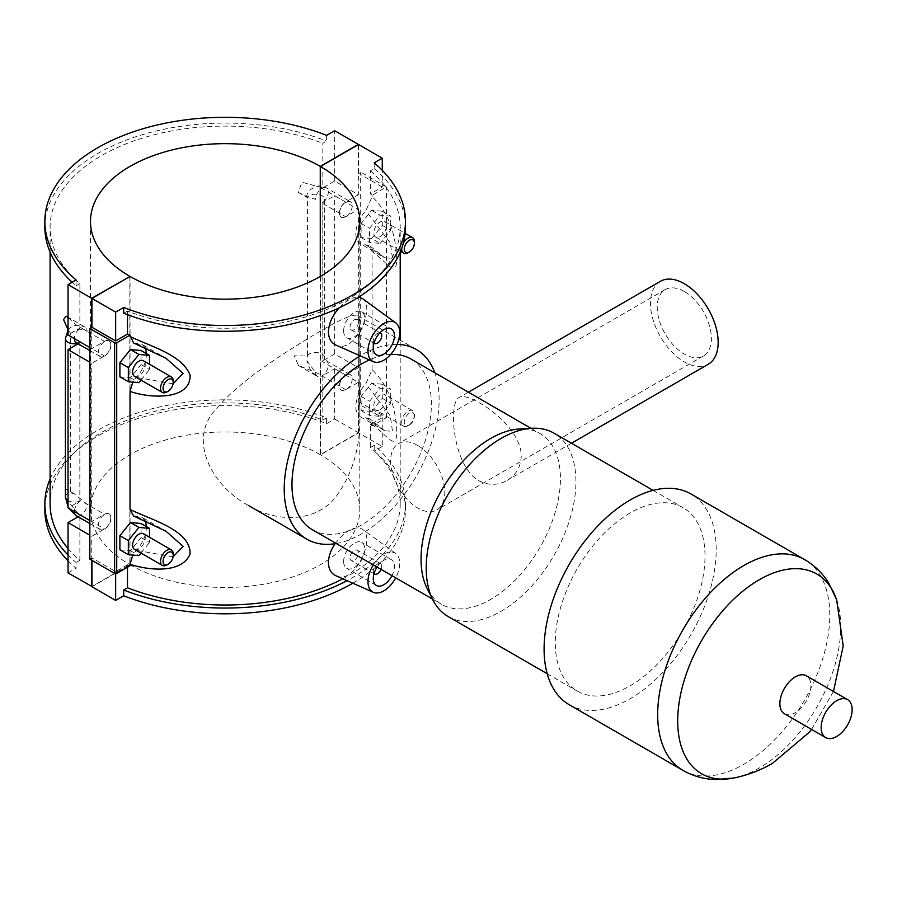 <?xml version="1.0" encoding="UTF-8"?>
<svg xmlns="http://www.w3.org/2000/svg" width="897" height="897" viewBox="0 0 897 897"><rect width="100%" height="100%" fill="white"/><g stroke="black" fill="none" stroke-linecap="round" stroke-linejoin="round"><path stroke-width="0.67" stroke-dasharray="4.49 3.36" d="M352.824 583.218A180.308 104.097 0 0 0 405.466 509.709A180.308 104.097 0 0 0 374.217 451.135L374.217 445.372A180.308 104.097 180 0 1 405.466 503.946A180.308 104.097 180 0 1 347.038 580.662M342.8 578.789A175.05 101.069 0 0 0 400.208 503.946A175.05 101.069 0 0 0 370.427 447.558L374.217 445.372M50.097 479.009A180.308 104.097 180 0 1 326.609 417.89L326.609 423.653A180.308 104.097 0 0 0 140.84 417.699A180.308 104.097 0 0 0 44.85 509.709M68.049 560.793A180.308 104.097 0 0 0 76.099 568.283L76.099 562.52A180.308 104.097 180 0 1 68.049 555.03M326.609 417.89L322.819 420.076A175.05 101.069 0 0 0 142.858 414.75A175.05 101.069 0 0 0 50.097 503.946M68.049 548.527A175.05 101.069 0 0 0 79.878 560.333L76.099 562.52M130.043 565.727A175.05 101.069 180 0 1 127.486 564.751L127.486 567.196M127.486 564.751L115.657 571.591L91.954 557.9L91.954 560.345M115.657 573.676L115.657 571.591M370.427 424.494A175.05 101.069 180 0 1 372.109 425.963L386.495 417.666L360.684 402.753L358.565 403.975L382.268 417.666L370.427 424.494L370.427 447.558M372.109 425.963L369.833 418.787L365.853 417.789A22.447 12.962 -60 0 1 360.459 416.813A22.447 12.962 -60 0 1 365.853 383.703L372.109 369.665C386.73 383.512 394.915 403.258 396.665 428.889C397.539 453.904 387.403 434.922 372.109 424.606M372.109 369.665L372.109 251.62L369.833 245.8L365.853 244.803A22.447 12.962 -60 0 1 360.459 243.838A22.447 12.962 -60 0 1 365.853 210.717L372.109 196.678C386.73 210.537 394.915 230.271 396.665 255.903C397.539 280.918 387.403 261.935 372.109 251.62M372.109 196.678L372.109 195.322A175.05 101.069 0 0 0 370.427 193.853L382.268 187.013L382.268 170.329M374.217 162.828L374.217 168.602L370.427 170.778L370.427 193.853M370.427 170.778A175.05 101.069 180 0 1 400.208 227.165A175.05 101.069 180 0 1 307.458 316.372A175.05 101.069 180 0 1 127.486 311.046L127.486 314.679M339.358 307.727C346.399 300.349 352.846 296.817 358.699 297.12M362.354 298.488C376.28 306.808 354.539 355.257 335.736 345.009M335.097 543.717C345.513 530.407 354.595 525.541 362.354 529.129C376.28 537.449 354.539 585.898 335.736 575.65M322.819 420.076L322.819 375.507L334.659 368.678L358.352 382.357L345.659 389.69A8.981 5.18 -60 0 1 341.174 390.128A8.981 5.18 -60 0 1 339.795 382.941A8.981 5.18 -60 0 1 345.659 375.024L358.352 367.703L334.659 354.012L322.819 360.841L322.819 202.453A8.981 5.18 120 0 0 327.977 194.548A8.981 5.18 120 0 0 326.452 187.91A8.981 5.18 120 0 0 322.819 187.933L322.819 143.296L326.609 141.109L326.609 135.346M326.609 423.653L334.659 419.011L334.659 368.678M79.878 560.333L79.878 515.697L65.459 498.082M65.414 488.775L70.661 492.7L70.661 333.46L68.049 329.793M68.049 317.493L79.878 328.19L79.878 283.553A175.05 101.069 180 0 1 50.097 227.165A175.05 101.069 180 0 1 142.858 137.97A175.05 101.069 180 0 1 322.819 143.296M298.398 192.451L306.796 197.306L307.458 196.735L315.609 199.358A8.981 5.18 120 0 1 321.956 188.359L345.659 202.038L358.352 194.716L334.659 181.026L321.956 188.359A8.981 5.18 120 0 1 322.819 187.933L301.852 182.158L298.398 192.451L307.458 196.735L307.458 355.974L294.283 355.806L298.398 365.438L322.819 375.439L321.956 376A8.981 5.18 120 0 0 322.819 375.439A8.981 5.18 -60 0 0 327.977 367.535A8.981 5.18 -60 0 0 326.452 360.897L324.591 357.668A8.981 5.18 0 0 0 317.527 352.611A8.981 5.18 0 0 0 307.458 355.515M374.217 168.602A180.308 104.097 180 0 1 405.466 227.165M127.486 311.046L123.708 313.232M76.099 279.976L76.099 285.739A180.308 104.097 180 0 1 72.152 282.252M44.85 227.165A180.308 104.097 180 0 1 140.84 135.155A180.308 104.097 180 0 1 326.609 141.109M76.099 285.739L79.878 283.553M68.049 330.085L71.143 327.125L75.83 325.286L80.281 325.331L85.237 327.181A8.981 5.18 -60 0 0 80.741 327.629L68.049 334.951M382.268 187.013L358.565 173.334L360.684 172.112L386.495 187.013L372.109 195.322M386.495 417.666L386.495 187.013M371.683 238.501L382.268 225.349L382.268 211.232L371.683 210.29L361.11 223.454L361.11 237.559L371.683 238.501L380.149 243.39L369.564 242.448L369.564 228.343L380.149 215.179L390.733 216.121L390.733 230.226L380.149 243.39M371.683 411.488L382.268 398.324L382.268 384.219L371.683 383.277L361.11 396.44L361.11 410.546L371.683 411.488L380.149 416.376L369.564 415.434L369.564 401.329L380.149 388.166L390.733 389.107L390.733 403.213L380.149 416.376M360.684 402.753L360.684 172.112M365.853 417.789L384.678 430.795L392.494 431.3L390.285 415.905L365.853 383.703M358.565 173.334L358.565 144.507M320.476 276.321L320.476 454.801L358.565 432.814L382.268 446.493L382.268 417.666M358.565 432.814L358.565 403.975M365.853 244.803L384.712 257.831L392.494 258.325L390.296 242.93L365.853 210.717M361.11 223.454L369.564 228.343M371.683 210.29L380.149 215.179M361.11 237.559L369.564 242.448M361.11 396.44L369.564 401.329M371.683 383.277L380.149 388.166M361.11 410.546L369.564 415.434M146.312 526.528A22.447 12.962 -60 0 1 136.299 550.321L132.767 555.086M133.597 515.966L136.299 516.235A22.447 12.962 -60 0 1 141.692 517.21A22.447 12.962 -60 0 1 145.067 521.045M146.312 353.541A22.447 12.962 -60 0 1 136.299 377.345L132.767 382.111M133.597 342.979L136.299 343.259A22.447 12.962 -60 0 1 141.692 344.224A22.447 12.962 -60 0 1 145.067 348.058M119.884 376.83L130.469 377.772L141.053 364.608L141.053 350.503M119.884 549.805L130.469 550.758L141.053 537.595L141.053 523.489M89.846 559.123L91.954 557.9M136.299 343.259L165.945 358.228L141.692 344.224M173.087 383.826L136.299 377.345M374.027 342.99A5.987 3.453 -60 0 1 373.275 340.636A5.987 3.453 -60 0 1 375.54 334.996A5.987 3.453 -60 0 1 379.924 332.787M349.998 327.192A5.987 3.453 -60 0 1 352.611 321.171A5.987 3.453 -60 0 1 357.219 319.567A5.987 3.453 -60 0 1 357.219 326.486A5.987 3.453 -60 0 1 351.232 329.939A5.987 3.453 -60 0 1 349.998 327.192M343.652 330.858A14.957 8.634 120 0 0 346.747 337.709A14.957 8.634 120 0 0 361.704 329.076A14.957 8.634 120 0 0 361.704 311.797A14.957 8.634 120 0 0 350.178 315.8A14.957 8.634 120 0 0 343.652 330.858M374.027 573.632A5.987 3.453 -60 0 1 373.275 571.277A5.987 3.453 -60 0 1 375.888 565.256A5.987 3.453 -60 0 1 380.496 563.652A5.987 3.453 -60 0 1 381.079 569.393M349.998 557.844A5.987 3.453 120 0 0 351.232 560.58A5.987 3.453 120 0 0 357.219 557.127A5.987 3.453 120 0 0 357.219 550.22A5.987 3.453 120 0 0 352.611 551.823A5.987 3.453 120 0 0 349.998 557.844M343.652 561.511A14.957 8.634 -60 0 1 350.178 546.452A14.957 8.634 -60 0 1 361.704 542.438A14.957 8.634 -60 0 1 361.704 559.717A14.957 8.634 -60 0 1 346.747 568.362A14.957 8.634 -60 0 1 343.652 561.511M377.054 567.072A14.957 8.634 -60 0 1 391.327 559.549A14.957 8.634 -60 0 1 391.955 575.672M373.298 564.908A22.447 12.962 -60 0 1 395.745 553.505A22.447 12.962 -60 0 1 399.726 563.338A22.447 12.962 -60 0 1 395.7 577.836M382.268 225.349L390.733 230.226M382.268 211.232L390.733 216.121M386.495 225.618A8.981 5.18 120 0 0 384.634 221.514A8.981 5.18 120 0 0 375.664 226.694A8.981 5.18 120 0 0 375.664 237.055A8.981 5.18 120 0 0 382.582 234.655A8.981 5.18 120 0 0 386.495 225.618M382.268 398.324L390.733 403.213M382.268 384.219L390.733 389.107M380.149 409.604A8.981 5.18 120 0 0 386.013 401.688A8.981 5.18 120 0 0 384.634 394.489A8.981 5.18 120 0 0 375.664 399.681A8.981 5.18 120 0 0 375.664 410.041A8.981 5.18 120 0 0 380.149 409.604M321.956 203.025L334.659 195.692L358.352 209.371L345.659 216.704L321.956 203.025A8.981 5.18 120 0 0 322.819 202.453L322.819 360.919A8.981 5.18 120 0 0 321.956 361.345L345.659 375.024M345.872 375.148A8.981 5.18 120 0 0 340.008 383.064A8.981 5.18 120 0 0 341.387 390.251A8.981 5.18 120 0 0 350.357 385.071A8.981 5.18 120 0 0 350.357 374.699A8.981 5.18 120 0 0 345.872 375.148M345.659 389.69L321.956 376A8.981 5.18 -60 0 1 317.471 376.448A8.981 5.18 -60 0 1 315.609 372.345L306.92 360.908L307.458 355.974M408.079 425.727A8.981 5.18 -60 0 1 403.594 426.165A8.981 5.18 -60 0 1 403.594 415.804A8.981 5.18 -60 0 1 412.564 410.624A8.981 5.18 -60 0 1 414.425 414.728A8.981 5.18 -60 0 1 408.079 425.727L409.346 424.987A7.187 4.149 120 0 0 414.425 416.197L414.425 414.728M345.872 202.161A8.981 5.18 120 0 0 340.008 210.077A8.981 5.18 120 0 0 341.387 217.265A8.981 5.18 120 0 0 350.357 212.084A8.981 5.18 120 0 0 350.357 201.724A8.981 5.18 120 0 0 345.872 202.161M345.659 216.704A8.981 5.18 -60 0 1 341.174 217.141A8.981 5.18 -60 0 1 339.795 209.954A8.981 5.18 -60 0 1 345.659 202.038M414.425 241.742A8.981 5.18 -60 0 1 408.079 252.741M401.789 248.088A8.981 5.18 -60 0 1 403.246 243.457M414.425 416.197A7.187 4.149 120 0 0 409.346 413.259A7.187 4.149 120 0 0 404.267 422.061A7.187 4.149 120 0 0 409.346 424.987M350.357 374.699L326.452 360.897A8.981 5.18 -60 0 0 322.819 360.919L321.956 361.345M334.659 354.012L334.659 195.692M334.659 181.026L334.659 130.704M358.352 209.371L358.352 367.703M358.352 144.63L358.352 194.716M358.352 382.357L358.352 432.69L320.263 454.678L320.263 276.433M136.299 516.235L165.934 531.215L141.692 517.21M173.087 556.813L136.299 550.321M130.469 377.772L138.934 382.66M141.053 364.608L149.507 369.497L149.507 364.294M140.986 380.104L149.507 369.497M134.438 376.325A8.981 5.18 120 0 0 143.419 371.145A8.981 5.18 120 0 0 143.419 360.773M130.469 550.758L138.934 555.635M141.053 537.595L149.507 542.483L149.507 537.281M140.986 553.09L149.507 542.483M134.438 549.312A8.981 5.18 120 0 0 138.934 548.863A8.981 5.18 120 0 0 144.798 540.958A8.981 5.18 120 0 0 143.419 533.76M166.864 564.987A8.981 5.18 120 0 0 173.211 553.998M166.864 392A8.981 5.18 120 0 0 173.211 381.012M79.855 342.71L76.256 342.732A8.981 5.18 -60 0 0 79.878 342.71A8.981 5.18 120 0 0 80.741 342.284L79.833 342.744L79.833 501.064L80.741 500.604L104.444 514.295A8.981 5.18 -60 0 1 108.929 513.846A8.981 5.18 -60 0 1 110.309 521.045A8.981 5.18 -60 0 1 104.444 528.95L91.752 536.283L89.846 535.184M70.661 333.46C76.279 329.322 81.75 328.594 87.087 331.296A8.981 5.18 -60 0 0 85.237 327.181L66.165 316.17M89.846 347.543L91.752 348.641L104.444 341.308L80.741 327.629A8.981 5.18 120 0 0 79.878 328.19A8.981 5.18 -60 0 0 74.395 338.618M104.657 529.073A8.981 5.18 120 0 0 110.522 521.168A8.981 5.18 120 0 0 109.142 513.97A8.981 5.18 120 0 0 100.161 519.15A8.981 5.18 120 0 0 100.161 529.522A8.981 5.18 120 0 0 104.657 529.073M80.741 500.604A8.981 5.18 120 0 0 79.878 501.176A8.981 5.18 120 0 0 74.395 511.604M76.256 515.719A8.981 5.18 120 0 0 79.878 515.697A8.981 5.18 120 0 0 80.741 515.27L104.444 528.95M104.657 356.087A8.981 5.18 120 0 0 110.522 348.182A8.981 5.18 120 0 0 109.142 340.983A8.981 5.18 120 0 0 102.224 343.394A8.981 5.18 120 0 0 98.311 352.42A8.981 5.18 120 0 0 100.161 356.535A8.981 5.18 120 0 0 104.657 356.087M104.444 341.308A8.981 5.18 -60 0 1 108.929 340.86A8.981 5.18 -60 0 1 110.309 348.058A8.981 5.18 -60 0 1 104.444 355.963L91.752 363.296L89.846 362.197M80.741 342.284L104.444 355.963M78.117 516.784L80.741 515.27A8.981 5.18 120 0 0 87.087 504.271L74.552 494L70.661 492.7M91.954 586.739L130.043 564.751L130.043 276.433M130.043 564.751A134.662 77.747 0 0 0 276.758 581.525A134.662 77.747 0 0 0 359.809 509.709A134.662 77.747 0 0 0 320.476 454.801M382.268 446.493L374.217 451.135M78.117 343.798L79.878 342.789L79.878 501.109L68.049 507.937M89.846 520.518L91.752 521.617L104.444 514.295M68.049 572.936L76.099 568.283M91.752 560.221L91.752 536.283M91.752 521.617L91.752 363.296M91.752 348.641L91.752 327.383M129.83 276.556L129.83 564.628L91.954 586.492M334.659 419.011L358.352 432.69M320.263 454.678A134.662 77.747 0 0 0 173.558 437.904A134.662 77.747 0 0 0 90.496 509.709A134.662 77.747 0 0 0 129.83 564.628M417.71 445.45A38.302 22.111 -120 0 0 398.56 443.555A38.302 22.111 -120 0 0 398.56 487.777A38.302 22.111 -120 0 0 436.861 509.9A38.302 22.111 -120 0 0 442.726 479.2A38.302 22.111 -120 0 0 417.71 445.45M684.31 291.525A38.302 22.111 -120 0 0 665.159 289.63A38.302 22.111 -120 0 0 665.159 333.863A38.302 22.111 -120 0 0 703.461 355.974A38.302 22.111 -120 0 0 709.336 325.275A38.302 22.111 -120 0 0 684.31 291.525M660.371 281.333A47.877 27.639 -120 0 0 660.371 336.622A47.877 27.639 -120 0 0 708.249 364.26M478.628 480.646C488.394 485.636 497.88 485.557 507.108 480.4C516.089 475.051 520.809 466.922 521.258 456.035C521.303 424.113 467.146 390.487 459.23 397.472C448.522 401.228 451.707 464.545 478.628 480.646M357.993 352.835L359.809 321.373L357.813 315.677C354.169 313.49 341.69 318.626 320.375 331.105C287.836 350.637 241.472 378.87 217.052 408.146C186.486 438.173 211.4 485.793 248.29 505.381C276.478 522.626 314.152 522.57 334.603 498.463C352.97 474.648 361.368 445.069 359.809 409.75L357.993 352.835M397.057 344.403A109.524 63.227 120 0 0 361.682 354.954A109.524 63.227 120 0 0 360.179 355.829M336.263 543.526A109.524 63.227 120 0 0 416.432 475.993A109.524 63.227 120 0 0 434.832 372.793M312.391 529.746A98.569 56.915 120 0 0 410.961 472.831A98.569 56.915 120 0 0 410.961 359.013M390.688 354.45A98.569 56.915 120 0 0 369.429 359.921M427.219 588.69A98.569 56.915 120 0 0 441.459 604.264A98.569 56.915 120 0 0 540.028 547.349A98.569 56.915 120 0 0 540.028 433.531A98.569 56.915 120 0 0 519.419 428.99M448.141 616.542A105.868 61.119 120 0 0 554.01 555.422A105.868 61.119 120 0 0 554.01 433.173M630.143 512.938A105.868 61.119 120 0 0 560.984 606.226A105.868 61.119 120 0 0 577.208 691.06A105.868 61.119 120 0 0 683.077 629.941A105.868 61.119 120 0 0 683.077 507.691A105.868 61.119 120 0 0 630.143 512.938M569.303 704.762A121.689 70.258 120 0 0 690.993 634.504A121.689 70.258 120 0 0 690.993 493.989M784.404 713.732A21.909 12.648 120 0 0 795.359 712.644A21.909 12.648 120 0 0 809.666 693.347A21.909 12.648 120 0 0 806.313 675.789M322.752 360.818A8.981 5.18 0 0 0 324.591 357.679L324.591 199.358A8.981 5.18 0 0 0 317.527 194.29A8.981 5.18 0 0 0 307.458 197.194M322.752 202.498A8.981 5.18 0 0 0 324.591 199.358L322.763 202.464M79.833 342.744A8.981 5.18 180 0 1 77.546 343.473M65.414 338.618A8.981 5.18 180 0 1 70.65 333.908M79.833 501.064A8.981 5.18 180 0 1 68.049 500.604M65.414 496.949A8.981 5.18 180 0 1 70.65 492.229M682.886 770.344A121.689 70.258 120 0 0 804.575 700.086A121.689 70.258 120 0 0 804.575 559.571M733.892 777.991A115.287 66.557 120 0 0 759.221 768.023A115.287 66.557 120 0 0 836.699 599.914M405.466 503.946L405.466 509.709M400.208 503.946L400.208 340.165M400.208 252.113L400.208 227.165M50.097 252.113L50.097 227.165M384.723 430.818L360.459 416.813M384.678 430.795L369.833 418.787M369.833 245.812L384.678 257.809L360.459 243.838M351.232 329.939L374.004 343.08M357.219 319.567L379.992 332.72M346.747 337.709L376.37 354.82M361.704 311.797L391.327 328.896M380.496 563.652L357.219 550.22M374.004 573.732L351.232 560.58M391.327 559.549L361.704 542.438M376.37 585.461L346.747 568.362M395.745 553.505L362.354 529.129M412.564 410.624L384.634 394.489M403.594 426.165L375.664 410.041M306.763 197.25C306.595 191.958 310.698 188.157 319.052 185.847L326.452 187.91L350.357 201.724M375.664 237.055L400.511 251.407M384.634 221.514L405.141 233.355M298.398 365.438L317.471 376.448C313.087 371.997 311.786 375.574 306.92 360.908M89.846 523.556L100.161 529.522M100.161 356.535L89.846 350.57M68.049 506.906L68.946 508.453M359.809 509.709L359.809 221.402M74.552 494L66.165 489.157M90.496 509.709L90.496 221.402M665.159 289.63L398.56 443.555M703.461 355.974L436.861 509.9M468.402 392.18L459.23 397.472M571.456 443.241L507.108 480.4M359.809 409.75L359.809 321.373M432.466 599.061L441.459 604.264M531.024 428.34L540.028 433.531M547.215 673.748L577.208 691.06M653.083 490.367L683.077 507.691M833.47 691.475L811.572 729.418M357.813 315.677L416.432 349.527"/><path stroke-width="1.35" d="M347.038 580.662A180.308 104.097 180 0 1 123.708 590.002L123.708 595.765A180.308 104.097 0 0 0 352.824 583.218M123.708 590.002L127.486 587.815A175.05 101.069 0 0 0 342.8 578.789M68.049 555.03A180.308 104.097 180 0 1 44.85 503.946L44.85 509.709A180.308 104.097 0 0 0 68.049 560.793M44.85 503.946A180.308 104.097 180 0 1 50.097 479.009M50.097 252.113L50.097 503.946A175.05 101.069 0 0 0 68.049 548.527M127.486 567.196L127.486 587.815M123.708 595.765L115.657 600.418L115.657 573.676M127.486 314.679L127.486 334.11A175.05 101.069 0 0 0 130.043 335.086L133.597 342.979M132.767 382.111L130.043 391.384C150.449 398.739 190.915 400.208 190.086 375.17C181.968 354.304 149.698 346.287 130.043 336.442M130.043 391.384L130.043 509.429L133.597 515.966M132.767 555.086L130.043 564.359C149.676 570.615 181.979 573.609 190.086 553.987C190.915 529.959 150.449 519.722 130.043 509.429M130.043 564.359L130.043 565.727L116.711 573.418L116.711 342.777A1.491 0.863 180 0 1 114.603 342.777L114.603 573.418A1.491 0.863 0 0 0 116.711 573.418M373.343 361.659A22.447 12.962 120 0 0 390.374 354.797A22.447 12.962 120 0 0 399.726 332.697A22.447 12.962 120 0 0 395.745 322.864A22.447 12.962 120 0 0 378.231 327.966A22.447 12.962 120 0 0 367.983 351.019A22.447 12.962 120 0 0 373.343 361.659L335.736 345.009C331.06 342.789 328.616 338.393 328.414 331.845C328.84 323.301 332.495 315.262 339.358 307.727M358.699 297.12L362.354 298.488L395.745 322.864M395.7 577.836A22.447 12.962 -60 0 1 373.343 592.3L335.736 575.661C331.06 573.43 328.616 569.046 328.414 562.497C328.582 556.241 330.802 549.973 335.097 543.717M65.459 498.082L65.414 488.775M68.049 329.793L63.53 319.567L66.165 316.17L68.049 317.493M405.466 221.402L405.466 227.165A180.308 104.097 180 0 1 309.476 319.186A180.308 104.097 180 0 1 123.708 313.232L123.708 307.458A180.308 104.097 0 0 0 309.476 313.423A180.308 104.097 0 0 0 405.466 221.402A180.308 104.097 0 0 0 374.217 162.828L382.268 158.186L358.565 144.507L320.476 166.494L320.476 276.321M320.263 276.433L320.263 166.371L358.352 144.383L334.659 130.704L326.609 135.346A180.308 104.097 0 0 0 140.84 129.392A180.308 104.097 0 0 0 44.85 221.402A180.308 104.097 0 0 0 76.099 279.976L68.049 284.618L91.752 298.309L129.83 276.556M72.152 282.252A180.308 104.097 180 0 1 44.85 227.165L44.85 221.402M382.268 170.329L382.268 158.186M89.846 347.543L68.049 334.951L68.049 284.618M145.067 521.045A22.447 12.962 -60 0 1 146.312 526.528M145.067 348.058A22.447 12.962 -60 0 1 146.312 353.541M116.711 342.777L130.043 335.086M149.507 364.294L149.507 355.391L141.053 350.503L130.469 349.561L119.884 362.713L119.884 376.83L128.349 381.707L138.934 382.66L140.986 380.104M149.507 537.281L149.507 528.378L141.053 523.489L130.469 522.536L119.884 535.7L119.884 549.805L128.349 554.694L138.934 555.635L140.986 553.09M114.603 573.418L89.846 559.123L89.846 328.481L114.603 342.777M320.476 166.494A134.662 77.747 180 0 1 359.809 221.402A134.662 77.747 180 0 1 276.758 293.218A134.662 77.747 180 0 1 130.043 276.433L91.954 298.432L91.954 327.259L115.657 340.938L127.486 334.11M91.954 327.259L89.846 328.481M115.657 340.938L115.657 312.111L123.708 307.458M91.954 298.432L115.657 312.111M133.317 342.856L165.945 358.228L183.078 373.399L173.087 383.826M130.469 349.561L138.934 354.438L128.349 367.602L128.349 381.707M149.507 355.391L138.934 354.438M119.884 362.713L128.349 367.602M130.469 522.536L138.934 527.425L128.349 540.588L128.349 554.694M149.507 528.378L138.934 527.425M119.884 535.7L128.349 540.588M379.924 332.787A5.987 3.453 -60 0 1 380.496 333.011A5.987 3.453 -60 0 1 380.496 339.918A5.987 3.453 -60 0 1 374.509 343.372A5.987 3.453 -60 0 1 374.027 342.99M373.275 347.969A14.957 8.634 -60 0 1 379.801 332.91A14.957 8.634 -60 0 1 391.327 328.896A14.957 8.634 -60 0 1 391.327 346.175A14.957 8.634 -60 0 1 376.37 354.82A14.957 8.634 -60 0 1 373.275 347.969M381.079 569.393A5.987 3.453 -60 0 1 374.509 574.024A5.987 3.453 -60 0 1 374.027 573.632M391.955 575.672A14.957 8.634 -60 0 1 376.37 585.461A14.957 8.634 -60 0 1 373.275 578.61A14.957 8.634 -60 0 1 377.054 567.072M373.343 592.3A22.447 12.962 -60 0 1 367.983 581.66A22.447 12.962 -60 0 1 373.298 564.908M409.346 252.012A7.187 4.149 120 0 0 414.425 243.21A7.187 4.149 120 0 0 409.346 240.284A7.187 4.149 120 0 0 404.267 249.074A7.187 4.149 120 0 0 409.346 252.012L408.079 252.741A8.981 5.18 -60 0 1 403.594 253.189A8.981 5.18 -60 0 1 401.789 248.088M403.246 243.457A8.981 5.18 -60 0 1 412.564 237.638A8.981 5.18 -60 0 1 414.425 241.742L414.425 243.21M133.317 515.842L165.934 531.215L183.078 546.385L173.087 556.813M173.211 382.481L173.211 381.012A8.981 5.18 120 0 0 171.349 376.897L143.419 360.773A8.981 5.18 120 0 0 136.501 363.184A8.981 5.18 120 0 0 132.588 372.21A8.981 5.18 120 0 0 134.438 376.325L162.368 392.449A8.981 5.18 120 0 0 166.864 392L168.131 391.271A7.187 4.149 -60 0 1 163.052 388.345A7.187 4.149 -60 0 1 168.131 379.543A7.187 4.149 -60 0 1 173.211 382.481A7.187 4.149 -60 0 1 168.131 391.271M173.211 555.456L173.211 553.998A8.981 5.18 120 0 0 171.349 549.883L143.419 533.76A8.981 5.18 120 0 0 134.438 538.94A8.981 5.18 120 0 0 134.438 549.312L162.368 565.435A8.981 5.18 120 0 0 166.864 564.987L168.131 564.258A7.187 4.149 -60 0 1 163.052 561.32A7.187 4.149 -60 0 1 168.131 552.53A7.187 4.149 -60 0 1 173.211 555.456A7.187 4.149 -60 0 1 168.131 564.258M171.349 549.883A8.981 5.18 120 0 0 164.431 552.294A8.981 5.18 120 0 0 160.518 561.32A8.981 5.18 120 0 0 162.368 565.435M171.349 376.897A8.981 5.18 120 0 0 164.431 379.308A8.981 5.18 120 0 0 160.518 388.345A8.981 5.18 120 0 0 162.368 392.449M91.954 560.345L91.954 586.739L115.657 600.418M89.846 362.197L68.049 349.617L78.117 343.798M89.846 535.184L68.049 522.603L78.117 516.784M68.049 349.617L68.049 507.937L89.846 520.518M91.954 586.492L68.049 572.936L68.049 522.603M91.752 586.616L91.752 560.221M91.752 327.383L91.752 298.309M129.83 276.321A134.662 77.747 180 0 1 90.496 221.402A134.662 77.747 180 0 1 173.558 149.597A134.662 77.747 180 0 1 320.263 166.371M571.456 443.241L708.249 364.26A47.877 27.639 -120 0 0 718.172 342.351A47.877 27.639 -120 0 0 697.272 294.16A47.877 27.639 -120 0 0 660.371 281.333L468.402 392.18M360.179 355.829A109.524 63.227 120 0 0 289.843 452.424A109.524 63.227 120 0 0 306.92 539.22A109.524 63.227 120 0 0 336.263 543.526M434.832 372.793A109.524 63.227 120 0 0 416.432 349.527A109.524 63.227 120 0 0 397.057 344.403M369.429 359.921A98.569 56.915 120 0 0 361.682 363.89A98.569 56.915 120 0 0 297.288 450.754A98.569 56.915 120 0 0 312.391 529.746L432.466 599.061M531.024 428.34L410.961 359.013A98.569 56.915 120 0 0 390.688 354.45M653.083 490.367L554.01 433.173A105.868 61.119 120 0 0 531.876 428.284L519.419 428.99A98.569 56.915 120 0 0 490.749 438.42A98.569 56.915 120 0 0 427.219 588.69L432.847 599.813A105.868 61.119 120 0 0 448.141 616.542L547.215 673.748M531.876 428.284A105.868 61.119 120 0 0 501.075 438.42A105.868 61.119 120 0 0 432.847 599.813M682.886 770.344A121.689 70.258 120 0 1 664.229 672.828A121.689 70.258 120 0 1 743.725 565.592A121.689 70.258 120 0 1 804.575 559.571L690.993 493.989A121.689 70.258 120 0 0 630.143 500.021A121.689 70.258 120 0 0 550.646 607.247A121.689 70.258 120 0 0 569.303 704.762L682.886 770.344C692.977 776.073 703.82 779.134 715.391 779.538L733.892 777.991A115.287 66.557 120 0 1 678.715 705.569A115.287 66.557 120 0 1 759.221 579.765A115.287 66.557 120 0 1 836.699 599.914L843.202 645.907L833.47 691.475M847.609 699.638L806.313 675.789A21.909 12.648 120 0 0 795.359 676.876A21.909 12.648 120 0 0 781.052 696.184A21.909 12.648 120 0 0 784.404 713.732L825.711 737.581A21.909 12.648 120 0 0 847.609 724.933A21.909 12.648 120 0 0 847.609 699.638A21.909 12.648 120 0 0 836.666 700.725A21.909 12.648 120 0 0 822.347 720.022A21.909 12.648 120 0 0 825.711 737.581M77.546 343.473A8.981 5.18 180 0 1 65.414 338.618L65.414 496.949L68.049 506.906M68.049 500.604A8.981 5.18 180 0 1 65.414 496.949M89.846 350.57L76.256 342.732A8.981 5.18 -60 0 1 74.395 338.618M74.395 511.604A8.981 5.18 120 0 0 76.256 515.719L89.846 523.556M400.208 340.165L400.208 252.113M400.511 251.407L403.594 253.189M405.141 233.355L412.564 237.638M65.414 338.618L68.049 330.085M68.946 508.453L76.256 515.719M804.575 559.571C814.588 565.446 822.661 573.295 828.794 583.117L836.699 599.914M811.572 729.418L809.128 732.401L772.395 763.392C760.364 770.355 747.526 775.221 733.892 777.991M248.29 505.381L306.92 539.22"/></g></svg>
